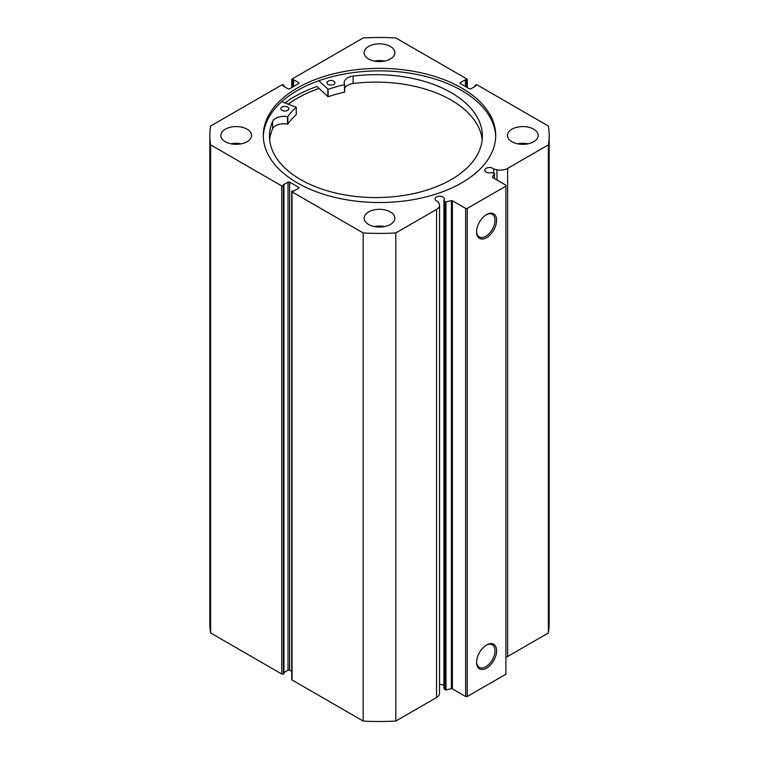 <?xml version="1.0" encoding="UTF-8"?>
<svg xmlns="http://www.w3.org/2000/svg" width="759" height="759" viewBox="0 0 759 759"><rect width="100%" height="100%" fill="white"/><g stroke="black" fill="none" stroke-linecap="round" stroke-linejoin="round"><path stroke-width="1.14" d="M281.741 101.697L296.219 107.266A99.059 57.191 0 0 0 287.813 116.582L287.528 116.658A11.764 6.793 0 0 0 272.604 121.336L272.595 128.774A106.459 61.46 0 0 0 269.673 139.836M281.959 110.33A3.985 2.305 180 0 1 280.83 108.727A3.985 2.305 180 0 1 283.316 106.592A3.985 2.305 180 0 1 287.67 107.114A3.985 2.305 180 0 1 288.799 108.727A3.985 2.305 180 0 1 286.314 110.852A3.985 2.305 180 0 1 281.959 110.33M328.097 84.401A3.985 2.305 180 0 1 326.968 82.797A3.985 2.305 180 0 1 329.453 80.663A3.985 2.305 180 0 1 333.808 81.194A3.985 2.305 180 0 1 334.937 82.797A3.985 2.305 180 0 1 332.451 84.932A3.985 2.305 180 0 1 328.097 84.401M272.595 121.336A106.459 61.46 0 0 0 269.473 136.117A106.459 61.46 0 0 0 299.644 178.991A106.459 61.46 0 0 0 416.008 193.061A106.459 61.46 0 0 0 482.392 136.117A106.459 61.46 0 0 0 452.212 93.253A106.459 61.46 0 0 0 353.125 76.09A11.764 6.793 0 0 0 344.159 82.684A11.764 6.793 0 0 0 344.624 84.581L344.482 84.733A99.059 57.191 0 0 0 328.125 89.334L318.789 80.758M482.193 139.836A106.459 61.46 0 0 0 452.212 100.691A106.459 61.46 0 0 0 353.125 83.528L353.125 76.09L353.125 83.528A11.764 6.793 0 0 0 344.633 88.215M344.633 92.048L344.633 84.61L344.482 92.171A99.059 57.191 0 0 0 328.125 96.772L316.958 86.46A120.131 69.354 0 0 0 284.948 102.901M296.219 114.562L296.219 114.704A99.059 57.191 0 0 0 287.813 124.021L287.528 124.097A11.764 6.793 0 0 0 272.604 128.774L272.595 128.774M272.604 121.336L272.604 128.774M288.306 104.154A116.146 67.058 180 0 1 319.036 88.424M452.373 200.765L452.373 688.868A0.911 0.522 0 0 0 451.415 688.745L445.969 689.893A0.911 0.522 180 0 1 444.802 689.57L443.93 688.176L443.93 200.082L444.802 201.477A0.911 0.522 0 0 0 445.969 201.79L451.415 200.642A0.911 0.522 180 0 1 452.373 200.765L465.656 208.431L467.259 208.431L505.911 186.116L505.911 185.187L492.629 177.521A0.911 0.522 180 0 1 492.42 176.97L492.42 177.331M298.666 188.26L298.666 187.331A1.138 0.655 180 0 1 298.999 187.796A1.138 0.655 180 0 1 298.666 188.26L293.591 191.183L292.063 190.955A1.138 0.655 0 0 0 291.731 191.42A1.138 0.655 0 0 0 292.063 191.885L363.191 232.947A169.665 97.949 0 0 0 395.809 232.947L436.548 209.427A10.171 5.873 0 0 0 439.527 205.281A10.171 5.873 0 0 0 438.911 203.27L437.715 201.382A4.668 2.694 180 0 1 436.397 200.85A4.668 2.694 180 0 1 435.021 198.943A4.668 2.694 180 0 1 437.905 196.448A4.668 2.694 180 0 1 442.99 197.036A4.668 2.694 180 0 1 444.366 198.943A4.668 2.694 180 0 1 443.93 200.082M443.93 685.908A4.668 2.694 0 0 0 442.99 685.14A4.668 2.694 0 0 0 439.527 684.352M505.911 657.285A10.171 5.873 0 0 0 507.638 656.488L507.638 168.384A10.171 5.873 180 0 1 496.974 169.75L493.701 169.058A4.668 2.694 0 0 0 492.771 168.299A4.668 2.694 0 0 0 487.686 167.711A4.668 2.694 0 0 0 484.802 170.206A4.668 2.694 0 0 0 486.168 172.103A4.668 2.694 0 0 0 491.443 172.644L493.862 173.156A0.911 0.522 0 0 1 494.403 173.83L492.42 176.97M486.585 214.522L486.585 214.522A14.174 8.178 -60 0 1 496.604 220.309A14.174 8.178 -60 0 1 486.585 237.662A14.174 8.178 -60 0 1 476.567 231.884A14.174 8.178 -60 0 1 486.585 214.522L486.585 214.522M476.576 231.4A13.036 7.524 120 0 0 479.261 236.912A13.036 7.524 120 0 0 485.779 236.267A13.036 7.524 120 0 0 494.299 224.787A13.036 7.524 120 0 0 492.297 214.342A13.036 7.524 120 0 0 486.177 214.769M486.585 644.989L486.585 644.989A14.174 8.178 -60 0 1 496.604 650.767A14.174 8.178 -60 0 1 486.585 668.129A14.174 8.178 -60 0 1 476.567 662.341A14.174 8.178 -60 0 1 486.585 644.989L486.585 644.989M476.576 661.857A13.036 7.524 120 0 0 479.261 667.379A13.036 7.524 120 0 0 485.779 666.734A13.036 7.524 120 0 0 494.299 655.245A13.036 7.524 120 0 0 492.297 644.808A13.036 7.524 120 0 0 486.177 645.235M495.684 136.705A116.203 67.086 0 0 0 461.662 90.52A116.203 67.086 0 0 0 336.038 75.739A116.203 67.086 0 0 0 263.316 136.705M297.338 182.891A116.203 67.086 0 0 0 423.968 197.425A116.203 67.086 0 0 0 495.703 135.453A116.203 67.086 0 0 0 461.662 88.006A116.203 67.086 0 0 0 335.032 73.471A116.203 67.086 0 0 0 263.297 135.453A116.203 67.086 0 0 0 297.338 182.891M247.054 129.172A15.37 8.871 0 0 0 230.3 127.246A15.37 8.871 0 0 0 220.812 135.453A15.37 8.871 0 0 0 225.309 141.724A15.37 8.871 0 0 0 242.064 143.65A15.37 8.871 0 0 0 251.552 135.453A15.37 8.871 0 0 0 247.054 129.172M241.305 143.821A15.37 8.871 0 0 0 231.059 143.821M390.373 46.432A15.37 8.871 0 0 0 373.618 44.506A15.37 8.871 0 0 0 364.13 52.703A15.37 8.871 0 0 0 368.627 58.984A15.37 8.871 0 0 0 385.382 60.9A15.37 8.871 0 0 0 394.87 52.703A15.37 8.871 0 0 0 390.373 46.432M384.623 61.071A15.37 8.871 0 0 0 374.377 61.071M390.373 211.913A15.37 8.871 0 0 0 373.618 209.996A15.37 8.871 0 0 0 364.13 218.194A15.37 8.871 0 0 0 368.627 224.465A15.37 8.871 0 0 0 385.382 226.391A15.37 8.871 0 0 0 394.87 218.194A15.37 8.871 0 0 0 390.373 211.913M384.623 226.561A15.37 8.871 0 0 0 374.377 226.561M533.691 129.172A15.37 8.871 0 0 0 516.936 127.246A15.37 8.871 0 0 0 507.448 135.453A15.37 8.871 0 0 0 511.946 141.724A15.37 8.871 0 0 0 528.7 143.65A15.37 8.871 0 0 0 538.188 135.453A15.37 8.871 0 0 0 533.691 129.172M527.941 143.821A15.37 8.871 0 0 0 517.695 143.821M507.638 168.384L548.377 144.865A169.665 97.949 0 0 0 549.165 135.453A169.665 97.949 0 0 0 548.377 126.032L477.25 84.97A1.138 0.655 0 0 0 475.637 84.97L475.068 85.293L476.035 85.852L470.969 88.775A1.138 0.655 180 0 1 469.356 88.775L460.333 83.575A1.138 0.655 180 0 1 460.001 83.11A1.138 0.655 180 0 1 460.333 82.646L460.333 83.575M466.937 87.38L466.937 79.942L465.409 79.714L460.333 82.646M466.937 79.942A1.138 0.655 0 0 0 467.269 79.477A1.138 0.655 0 0 0 466.937 79.012L395.809 37.95A169.665 97.949 0 0 0 363.191 37.95L292.063 79.012A1.138 0.655 0 0 0 291.731 79.477A1.138 0.655 0 0 0 292.063 79.942L292.063 87.38M298.666 82.646A1.138 0.655 180 0 1 298.999 83.11A1.138 0.655 180 0 1 298.666 83.575L298.666 82.646L293.591 79.714L292.063 79.942M209.835 135.453A169.665 97.949 0 0 0 210.623 144.865L281.75 185.936A1.138 0.655 0 0 0 283.363 185.936L283.363 674.03A1.138 0.655 180 0 1 281.75 674.03L210.623 632.968A169.665 97.949 180 0 1 209.835 623.547L209.835 135.453A169.665 97.949 0 0 1 210.623 126.032L281.75 84.97A1.138 0.655 0 0 1 283.363 84.97L283.932 85.293L282.965 85.852L288.031 88.775A1.138 0.655 180 0 0 289.644 88.775L298.666 83.575M288.031 182.122A1.138 0.655 180 0 1 289.644 182.122L289.644 670.225A1.138 0.655 0 0 0 288.031 670.225L288.031 182.122L282.965 185.044L283.932 185.604L283.363 185.936M298.666 187.331L289.644 182.122M439.527 205.281L439.527 693.384A10.171 5.873 180 0 1 436.548 697.53L436.548 209.427M292.063 191.885L292.063 679.988L363.191 721.05A169.665 97.949 180 0 0 395.809 721.05L436.548 697.53M292.063 679.988A1.138 0.655 180 0 1 291.731 679.523L291.731 191.42M289.644 670.225L291.731 671.421M283.932 672.597L288.031 670.225M283.363 674.03L283.932 673.707L283.932 185.604M549.165 135.453L549.165 623.547A169.665 97.949 180 0 1 548.377 632.968L507.638 656.488M467.259 208.431L467.259 696.534L505.911 674.22L505.911 186.116M467.259 696.534L465.656 696.534L465.656 208.431M452.373 688.868L465.656 696.534M210.623 632.968L210.623 144.865M548.377 144.865L548.377 632.968M363.191 232.947L363.191 721.05M395.809 721.05L395.809 232.947M475.068 86.403L475.068 85.293M465.409 86.498L465.409 79.714M466.377 87.057L466.377 80.274M292.623 87.057L292.623 80.274M293.591 86.498L293.591 79.714M283.932 86.403L283.932 85.293M319.008 88.395A116.203 67.086 0 0 0 288.259 104.135M493.701 173.118L493.701 169.058M327.812 89.296L327.812 96.735M328.125 89.334L328.125 96.772M344.482 84.733L344.482 92.171M287.813 116.582L287.813 124.021M296.219 107.266L296.219 114.704M287.528 116.658L287.528 124.097M444.802 689.57L444.802 201.477M281.75 674.03L281.75 185.936M496.974 180.025L496.974 169.75M494.403 178.545L494.403 173.83M445.969 201.79L445.969 689.893M451.415 688.745L451.415 200.642M296.257 107.199L296.257 114.637M467.269 79.477L467.269 87.579M291.731 87.579L291.731 79.477M494.46 178.574L494.46 173.65"/></g></svg>
